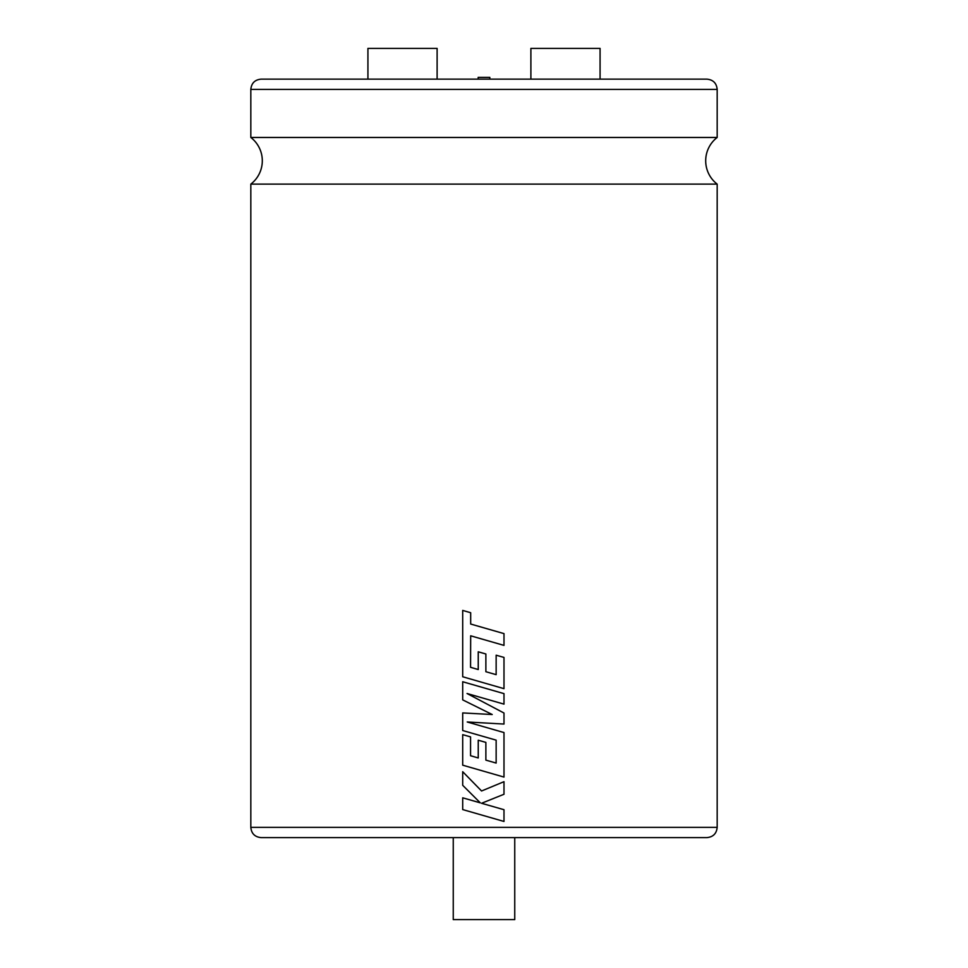 <?xml version="1.0" encoding="UTF-8"?>
<svg xmlns="http://www.w3.org/2000/svg" width="968" height="968" viewBox="0 0 968 968"><rect width="100%" height="100%" fill="white"/><g stroke="black" fill="none" stroke-linecap="round" stroke-linejoin="round"><path stroke-width="1.45" d="M717.179 184.114L250.821 184.114A29.427 29.427 0 0 0 250.821 137.468L717.179 137.468A29.427 29.427 0 0 0 717.179 184.114L717.179 827.35C716.562 833.581 713.15 836.993 706.93 837.61L261.07 837.61C254.85 836.993 251.438 833.581 250.821 827.35L717.179 827.35M478.18 79.146L478.18 77.355L489.82 77.355L489.82 79.146M600.075 79.146L600.075 48.4L530.887 48.4L530.887 79.146M484 79.146L706.93 79.146C713.15 79.751 716.562 83.175 717.179 89.395L250.821 89.395C251.438 83.175 254.85 79.751 261.07 79.146L484 79.146M367.925 79.146L367.925 48.4L437.113 48.4L437.113 79.146M514.746 837.61L514.746 919.6L453.254 919.6L453.254 837.61M484 639.642L503.989 645.39L503.989 633.616L470.678 624.033L470.678 612.72L462.704 610.421L462.704 676.765L503.989 688.659L503.989 657.429L496.148 655.203L496.148 674.66L485.875 671.719L485.875 653.993L484 653.448L478.24 651.803L478.24 669.541L470.557 667.303L470.678 635.807L503.989 645.39M484 698.388L503.989 704.135L503.989 693.632L462.704 681.75L462.704 699.876L492.204 714.517L462.704 712.932L462.704 730.525L496.148 740.145L496.148 763.062L485.875 760.134L485.875 742.395L478.24 740.217L478.24 757.956L470.557 755.718L470.557 736.89L462.704 734.651L462.704 765.18L503.989 777.074L503.989 732.558L467.229 721.983L503.989 724.052L503.989 713.029L467.06 693.511L503.989 704.135M484 722.927L503.989 724.052M503.989 781.684L481.568 790.989L462.704 771.702L462.704 785.302L480.309 802.859L462.704 797.813L462.704 809.575L503.989 821.457L503.989 809.708L481.568 803.271L503.989 794.268L503.989 781.684L484 789.985M484 803.96L481.568 803.271L484 802.29M481.568 790.989L462.704 771.702M480.309 802.859L462.704 797.813M484 815.697L503.989 821.457M484 714.082L462.704 712.932M484 736.66L496.148 740.145L496.148 763.062M484 741.863L478.24 740.217M478.24 757.956L470.557 755.718L470.557 736.89L462.704 734.651M484 771.315L503.989 777.074M484 726.811L467.229 721.983M484 702.465L467.048 693.511M484 687.873L462.704 681.75M484 710.451L492.216 714.517M484 627.869L470.666 624.033L470.666 612.72L462.704 610.421M484 682.9L503.989 688.659M496.148 655.203L496.148 674.66M484 653.448L478.24 651.803M478.24 669.541L470.557 667.303L470.666 635.807M717.179 89.395L717.179 137.468M250.821 184.114L250.821 827.35M250.821 89.395L250.821 137.468"/></g></svg>
